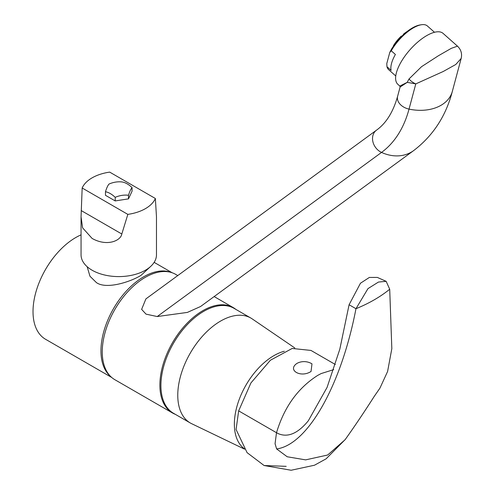 <?xml version="1.0" encoding="UTF-8"?>
<svg xmlns="http://www.w3.org/2000/svg" width="495" height="495" viewBox="0 0 495 495"><rect width="100%" height="100%" fill="white"/><g stroke="black" fill="none" stroke-linecap="round" stroke-linejoin="round"><path stroke-width="0.74" d="M81.056 234.865A60.452 34.904 120 0 0 75.76 237.544A60.452 34.904 -60 0 0 36.271 290.819A60.452 34.904 -60 0 0 45.534 339.261L111.703 377.462M87.157 266.694L89.96 276.229L96.401 282.577C106.437 289.792 130.828 281.754 141.131 275.282L150.288 266.774M82.17 188.007A37.707 21.768 0 0 1 109.692 172.118L155.362 198.489L156.476 216.816L156.476 254.826A37.707 21.768 180 0 1 133.198 274.935A37.707 21.768 180 0 1 92.101 270.221A37.707 21.768 0 0 1 81.056 254.826L81.056 216.816L82.17 188.007L127.84 214.378L121.813 234.005C120.761 240.719 107.069 246.875 92.101 238.435L82.597 227.855L81.056 216.816M155.362 198.489A37.707 21.768 180 0 1 127.84 214.378M105.472 191.732L105.472 195.308L115.205 200.927L128.496 198.866L132.06 191.194L132.06 187.617A21.266 12.276 -120 0 0 127.196 183.874A21.266 12.276 -120 0 0 122.327 181.999A21.266 16.774 155.1 0 0 109.036 184.053A21.266 4.492 98.8 0 0 105.472 191.732A21.266 12.276 60 0 1 110.335 193.607A21.266 12.276 60 0 1 115.205 197.35A21.266 16.774 -24.9 0 1 128.496 195.29A21.266 4.492 -81.2 0 1 132.06 187.617M115.205 200.927L115.205 197.35M128.496 198.866L128.496 195.29M235.886 309.406A60.817 35.114 -60 0 0 233.294 307.63A60.817 35.114 -60 0 0 186.423 323.922A60.817 35.114 -60 0 0 159.879 385.129A60.817 35.114 120 0 0 172.477 412.966L114.846 379.696A60.817 35.114 120 0 1 102.255 351.858A60.817 35.114 -60 0 1 128.799 290.652A60.817 35.114 -60 0 1 175.663 274.36L177.773 275.573M157.218 316.546L146.037 314.146L141.632 309.375L145.895 298.9L376.447 130.21A13.377 10.902 53.8 0 0 372.877 141.663A13.377 10.902 53.8 0 0 381.54 152.417A40.138 32.707 53.8 0 0 413.665 150.585L200.568 306.504L187.37 312.413L157.218 316.546L381.54 152.417A180.001 103.925 -120 0 0 409.037 109.104A40.138 28.382 15 0 0 452.337 91.396C445.927 116.04 433.032 135.766 413.665 150.585M172.477 412.966A60.817 35.114 120 0 0 175.31 414.327M250.891 318.068A60.576 34.972 -60 0 0 204.212 334.298A60.576 34.972 -60 0 0 177.767 395.257A60.576 34.972 120 0 0 190.315 422.99L173.454 413.257A60.576 34.972 120 0 1 160.912 385.525A60.576 34.972 -60 0 1 187.351 324.565A60.576 34.972 -60 0 1 234.03 308.336L250.891 318.068A60.576 34.972 -60 0 1 252.172 318.873L294.766 347.929M190.315 422.99A60.576 34.972 120 0 0 191.658 423.695L244.567 449.163M244.233 448.649A55.954 32.305 -60 0 1 234.364 424.159A55.954 32.305 -60 0 1 284.316 351.233M276.631 448.94C307.63 444.826 341.272 385.382 355.967 308.719L367.958 288.628L378.465 282.051L386.156 281.327L389.707 289.235L391.83 348.647L387.591 371.491L379.937 388.142L374.239 396.39C364.128 412.217 354.401 426.671 345.065 439.758L327.653 455.016L305.625 459.874L287.205 456.767L276.631 448.94L275.059 443.712L276.507 432.723L238.664 410.875L236.084 429.481L247.079 452.647L264.101 465.523L286.197 466.339M238.664 410.875L250.916 382.944L270.363 360.267L292.174 348.455L310.965 350.429L335.369 364.518M333.71 369.617L321.15 373.564L317.79 375.352C297.928 387.987 284.167 407.113 276.507 432.723L278.289 433.639C287.867 437.766 297.879 433.484 308.311 420.8L327.084 387.393L339.799 349.253L349.086 304.747L360.459 283.233L369.363 277.441L377.351 277.423L386.156 281.327M389.707 289.235C380.383 296.839 369.134 303.336 355.967 308.719L349.086 304.747M297.019 363.361L298.423 362.686A15.302 15.302 0 0 1 311.98 363.844L311.046 371.454C300.855 378.192 286.89 370.13 297.019 363.361M426.721 35.609A34.056 13.903 -48.4 0 1 443.087 33.388L457.479 46.159L451.335 48.324L438.428 55.737L421.561 66.67L409.025 78.959L407.206 82.356L400.096 87.04L399.818 86.062L397.893 84.354A34.056 13.903 -48.4 0 1 401.402 61.46A34.056 13.903 -48.4 0 1 426.721 35.609M452.337 91.396L461.167 58.453L455.771 64.492L443.235 71.49L415.794 83.89A12.165 8.186 -145.7 0 1 409.025 78.959M376.447 130.21C386.143 123.286 393.197 111.975 397.621 96.278A13.377 9.461 15 0 0 409.037 109.104L415.794 83.89L407.206 82.356L399.818 86.062M413.368 27.881A29.193 11.917 131.6 0 0 391.242 50.781L389.769 52.439A27.974 11.422 -48.4 0 1 419.977 24.973L421.363 24.75A29.193 11.917 131.6 0 0 413.368 27.881M389.769 52.439L386.781 63.583L386.966 66.714L391.124 70.401A29.193 11.917 -48.4 0 1 395.394 54.462L391.242 50.781M386.966 66.714A29.193 11.917 131.6 0 0 388.655 69.665L395.759 75.964M434.499 32.28L427.395 25.981A29.193 11.917 131.6 0 0 421.363 24.75M391.687 48.931A19.949 8.143 -48.4 0 1 392.114 48.058M401.711 36.277A9.399 1.85 46.7 0 0 401.272 36.092A19.949 8.143 -48.4 0 0 393.426 45.707A9.399 3.49 31.3 0 0 393.525 46.066M403.555 34.526L403.431 34.186A9.399 3.075 50.5 0 1 403.833 34.273M403.431 34.186A19.949 8.143 -48.4 0 1 407.168 31.47M171.004 272.386A60.452 34.904 120 0 0 143.711 276.773A60.452 34.904 120 0 0 105.014 327.492A60.452 34.904 120 0 0 110.812 376.646M81.18 210.548L121.813 234.005M172.155 272.751L154.143 262.356M233.294 307.63L214.143 296.573M264.101 465.523L291.128 470.25L314.474 465.226L326.125 458.815L345.318 439.411M457.479 46.159C461.037 49.593 462.268 53.695 461.167 58.453M397.621 96.278L400.096 87.04"/></g></svg>

